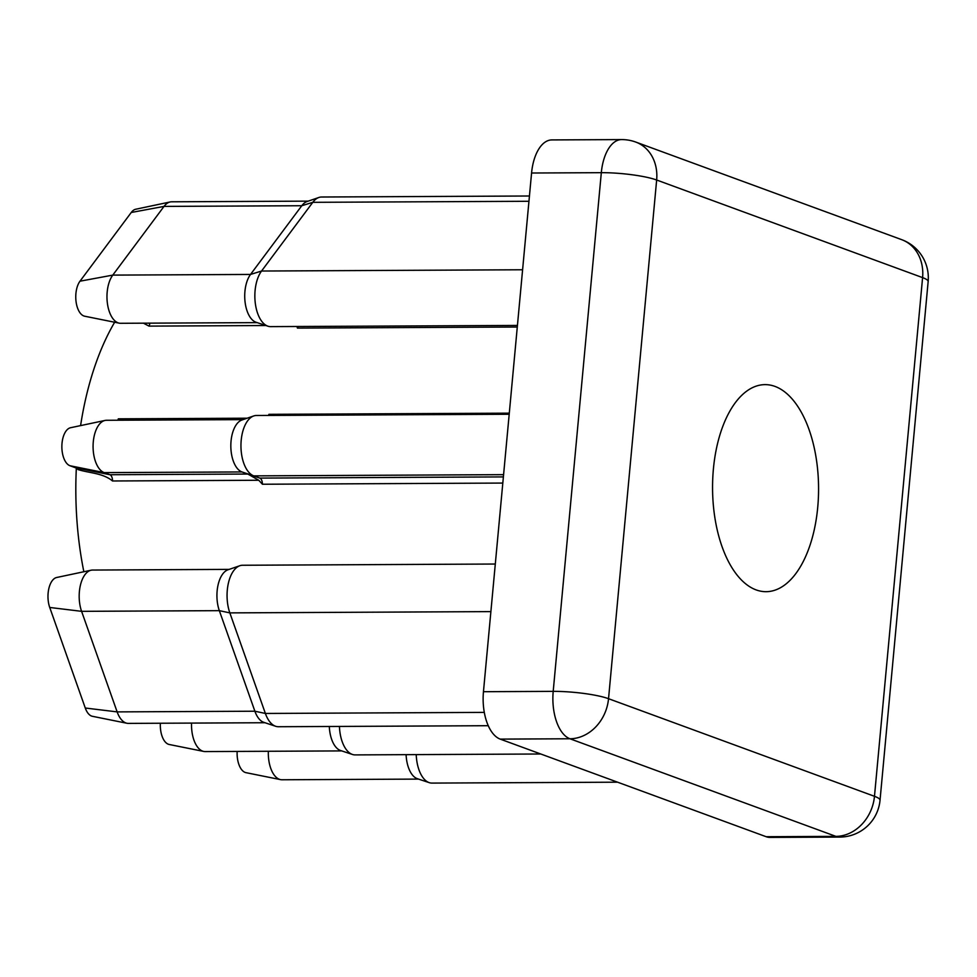 <?xml version="1.0" encoding="UTF-8"?>
<svg xmlns="http://www.w3.org/2000/svg" width="977" height="977" viewBox="0 0 977 977"><rect width="100%" height="100%" fill="white"/><g stroke="black" fill="none" stroke-linecap="round" stroke-linejoin="round"><path stroke-width="1.47" d="M775.005 386.416A103.525 53.014 89.7 0 0 765.064 384.633A103.525 53.014 89.7 0 0 712.746 478.669A103.525 53.014 89.7 0 0 756.125 589.9A103.525 53.014 89.7 0 0 766.066 591.683A103.525 53.014 89.7 0 0 818.384 497.647A103.525 53.014 89.7 0 0 775.005 386.416M119.194 323.155L84.669 316.206A19.235 9.843 -90.3 0 1 83.851 315.974A19.235 9.843 -90.3 0 1 75.986 301.026A19.235 9.843 -90.3 0 1 79.992 281.193L131.248 212.485A19.235 9.843 -90.3 0 1 135.73 209.237L170.181 201.958A26.391 13.507 89.7 0 0 164.026 206.403L112.782 275.111A26.391 13.507 89.7 0 0 107.275 302.32A26.391 13.507 89.7 0 0 118.083 322.837A26.391 13.507 89.7 0 0 119.194 323.155A26.391 13.507 89.7 0 0 120.611 323.289L257.195 322.63M191.553 723.09A26.391 13.507 89.7 0 0 202.63 751.13A26.391 13.507 89.7 0 0 203.741 751.435L169.216 744.486A19.235 9.843 -90.3 0 1 168.398 744.254A19.235 9.843 -90.3 0 1 160.362 723.236M126.949 723.261L92.424 716.3A19.235 9.843 -90.3 0 1 91.618 716.08A19.235 9.843 -90.3 0 1 85.28 708.02L49.729 607.462A19.235 9.843 -90.3 0 1 56.69 577.492L91.142 570.202A26.391 13.507 89.7 0 0 81.592 611.333L117.142 711.891A26.391 13.507 89.7 0 0 125.838 722.943A26.391 13.507 89.7 0 0 126.949 723.261A26.391 13.507 89.7 0 0 128.366 723.395L264.962 722.736M256.292 322.325A26.391 13.507 -90.3 0 1 256.059 322.251A26.391 13.507 -90.3 0 1 255.827 322.166A26.391 13.507 -90.3 0 1 245.032 301.649A26.391 13.507 -90.3 0 1 250.527 274.439L301.783 205.732A26.391 13.507 -90.3 0 1 307.047 201.531L318.881 197.476A30.446 15.595 89.7 0 0 312.799 202.324L261.555 271.032A30.446 15.595 89.7 0 0 255.205 302.418A30.446 15.595 89.7 0 0 267.661 326.098A30.446 15.595 89.7 0 0 267.93 326.196A30.446 15.595 89.7 0 0 270.58 326.623L517.431 325.426M340.839 750.605A26.391 13.507 -90.3 0 1 340.607 750.531A26.391 13.507 -90.3 0 1 340.375 750.458A26.391 13.507 -90.3 0 1 329.31 726.473M339.434 726.424A30.446 15.595 89.7 0 0 352.208 754.378A30.446 15.595 89.7 0 0 352.477 754.476A30.446 15.595 89.7 0 0 355.127 754.903L540.806 754M264.046 722.418A26.391 13.507 -90.3 0 1 263.814 722.345A26.391 13.507 -90.3 0 1 263.582 722.272A26.391 13.507 -90.3 0 1 254.887 711.219L219.336 610.662A26.391 13.507 -90.3 0 1 228.02 569.774L239.853 565.72A30.446 15.595 89.7 0 0 229.839 612.884L265.378 713.454A30.446 15.595 89.7 0 0 275.416 726.204A30.446 15.595 89.7 0 0 275.685 726.29A30.446 15.595 89.7 0 0 278.347 726.729L488.256 725.703M268.345 751.276A26.391 13.507 89.7 0 0 279.41 779.304A26.391 13.507 89.7 0 0 280.533 779.622L246.009 772.673A19.235 9.843 -90.3 0 1 245.19 772.441A19.235 9.843 -90.3 0 1 237.155 751.423M417.631 778.791A26.391 13.507 -90.3 0 1 417.399 778.718A26.391 13.507 -90.3 0 1 417.167 778.632A26.391 13.507 -90.3 0 1 406.102 754.659M416.226 754.61A30.446 15.595 89.7 0 0 429.001 782.565A30.446 15.595 89.7 0 0 429.269 782.662A30.446 15.595 89.7 0 0 431.919 783.09L617.586 782.186M83.851 571.74A223.293 114.333 -90.3 0 1 76.34 468.142M80.59 425.606A223.293 114.333 -90.3 0 1 114.651 322.239M509.2 414.26L256.389 415.494A30.446 15.595 89.7 0 0 253.739 415.946A30.446 15.595 89.7 0 0 240.953 445.756A30.446 15.595 89.7 0 0 253.764 475.872L259.845 478.095A6.094 3.114 -90.3 0 1 262.41 484.238L258.783 480.269L112.514 480.977C102.951 473.015 89.371 473.161 78.013 469.571A13.251 6.778 89.7 0 0 75.73 467.861L69.965 465.736A19.235 9.843 -90.3 0 1 61.869 446.086A19.235 9.843 -90.3 0 1 70.588 427.718L105.04 420.44A26.391 13.507 89.7 0 0 93.084 445.646A26.391 13.507 89.7 0 0 104.185 472.612L109.949 474.724A6.094 3.114 -90.3 0 1 112.514 480.977M298.046 326.489A6.094 3.114 -90.3 0 1 297.435 328.101L296.947 326.489M149.86 323.155A6.094 3.114 -90.3 0 1 148.968 326.11L143.46 323.179M766.163 836.715L835.909 836.373A40.594 20.786 -90.3 0 0 839.805 837.081L770.059 837.411A40.594 20.786 -90.3 0 1 766.163 836.715L500.212 739.113A40.594 20.786 -90.3 0 1 483.456 691.704L531.573 173.014A40.594 20.786 -90.3 0 1 551.834 139.919L621.58 139.589A40.594 20.786 -90.3 0 0 601.319 172.673L531.573 173.014M280.533 779.622A26.391 13.507 89.7 0 0 281.95 779.768L418.535 779.096M495.302 564.034L242.504 565.256A30.446 15.595 89.7 0 0 239.853 565.72M529.436 195.998L321.543 197.012A30.446 15.595 89.7 0 0 318.881 197.476M203.741 751.435A26.391 13.507 89.7 0 0 205.158 751.582L341.755 750.91M229.155 569.383L92.571 570.055A26.391 13.507 89.7 0 0 91.142 570.202M69.965 465.736L104.185 472.612L241.93 471.94L248.097 474.199L258.783 480.269M243.053 419.622L106.456 420.281A26.391 13.507 89.7 0 0 105.04 420.44M503.595 474.651L253.764 475.872L241.93 471.94A26.391 13.507 -90.3 0 1 230.828 445.842A26.391 13.507 -90.3 0 1 241.905 420.012L253.739 415.946M308.195 201.14L171.598 201.799A26.391 13.507 89.7 0 0 170.181 201.958M509.298 413.161L268.895 414.333A6.094 3.114 -90.3 0 1 268.626 415.433M247.169 418.205L118.278 418.828A6.094 3.114 -90.3 0 1 117.936 420.232M522.597 269.762L261.555 271.032L250.527 274.439L112.782 275.111L79.992 281.193M484.299 712.392L265.378 713.454L254.887 711.219L117.142 711.891L85.28 708.02M502.813 483.065L262.41 484.238M517.285 327.026L297.435 328.101M265.952 325.536L148.968 326.11M839.805 837.081A40.594 40.594 0 0 0 880.033 800.224A40.594 6.534 5.3 0 0 874.476 796.304L922.593 277.615L656.654 180.012L608.537 698.702L874.476 796.304A40.594 34.256 110.2 0 1 835.909 836.373L569.957 738.771L500.212 739.113M483.456 691.704L553.202 691.362L601.319 172.673A40.594 6.534 5.3 0 1 656.654 180.012A40.594 34.256 110.2 0 0 635.771 142.068A40.594 40.594 0 0 0 621.58 139.589M569.957 738.771A40.594 20.786 -90.3 0 1 553.202 691.362A40.594 6.534 -174.7 0 1 608.537 698.702A40.594 34.256 110.2 0 1 569.957 738.771M901.71 239.67A40.594 34.256 110.2 0 1 922.593 277.615A40.594 6.534 -174.7 0 1 928.15 281.535A40.594 40.594 0 0 0 901.71 239.67L635.771 142.068M49.729 607.462L81.592 611.333L219.336 610.662L229.839 612.884L490.881 611.614M131.248 212.485L164.026 206.403L301.783 205.732L312.799 202.324L528.948 201.274M248.097 474.199L259.845 478.095L503.387 476.91M75.73 467.861L109.949 474.724L247.694 474.053M880.033 800.224L928.15 281.535M417.399 778.718L429.269 782.662M263.814 722.345L275.685 726.29M340.607 750.531L352.477 754.476M256.059 322.251L267.93 326.196"/></g></svg>
